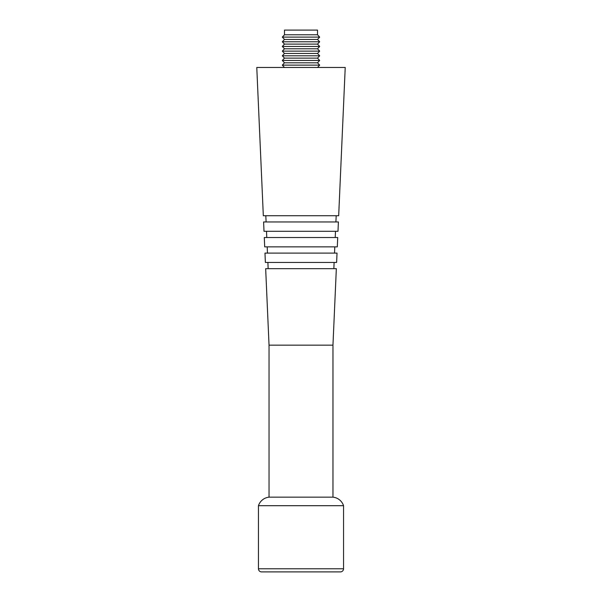 <?xml version="1.0" encoding="UTF-8"?>
<svg xmlns="http://www.w3.org/2000/svg" width="602" height="602" viewBox="0 0 602 602"><rect width="100%" height="100%" fill="white"/><g stroke="black" fill="none" stroke-linecap="round" stroke-linejoin="round"><path stroke-width="0.9" d="M343.546 505.703L258.454 505.703L258.454 568.785A3.115 3.115 0 0 0 261.569 571.9L340.431 571.9A3.115 3.115 0 0 0 343.546 568.785L343.546 505.703A12.454 12.454 0 0 0 332.959 497.154L332.959 345.164L336.337 268.673L265.663 268.673L269.041 345.164L332.959 345.164M284.49 34.773L317.51 34.773L317.51 30.1L284.49 30.1L284.49 34.773L282.315 37.106L319.685 37.106L317.51 34.773M282.315 37.106L284.49 39.446L317.51 39.446L319.685 37.106M284.49 39.446L282.315 41.779L319.685 41.779L317.51 39.446M282.315 41.779L284.49 44.112L317.51 44.112L319.685 41.779M284.49 44.112L282.315 46.452L319.685 46.452L317.51 44.112M282.315 46.452L284.49 48.785L317.51 48.785L319.685 46.452M284.49 48.785L282.315 51.125L319.685 51.125L317.51 48.785M282.315 51.125L284.49 53.458L317.51 53.458L319.685 51.125M284.49 53.458L282.315 55.798L319.685 55.798L317.51 53.458M282.315 55.798L284.49 58.131L317.51 58.131L319.685 55.798M284.49 58.131L282.315 60.463L319.685 60.463L317.51 58.131M282.315 60.463L284.49 62.804L317.51 62.804L319.685 60.463M284.49 62.804L282.315 65.136L319.685 65.136L317.51 62.804M317.51 67.477L319.685 65.136M284.49 67.477L282.315 65.136M263.322 215.727L338.678 215.727L345.224 67.477L256.776 67.477L263.322 215.727M335.908 221.95L336.187 215.727M266.092 221.95L265.813 215.727M264.007 231.296L337.993 231.296L338.399 221.95L263.601 221.95L264.007 231.296M335.224 237.527L335.495 231.296M266.776 237.527L266.505 231.296M264.699 246.865L337.301 246.865L337.714 237.527L264.286 237.527L264.699 246.865M334.531 253.096L334.81 246.865M267.469 253.096L267.19 246.865M265.384 262.442L336.616 262.442L337.03 253.096L264.97 253.096L265.384 262.442M333.847 268.673L334.118 262.442M268.153 268.673L267.882 262.442M258.454 505.703A12.454 12.454 0 0 1 269.041 497.154L332.959 497.154M269.041 497.154L269.041 345.164M258.454 568.785L343.546 568.785"/></g></svg>
